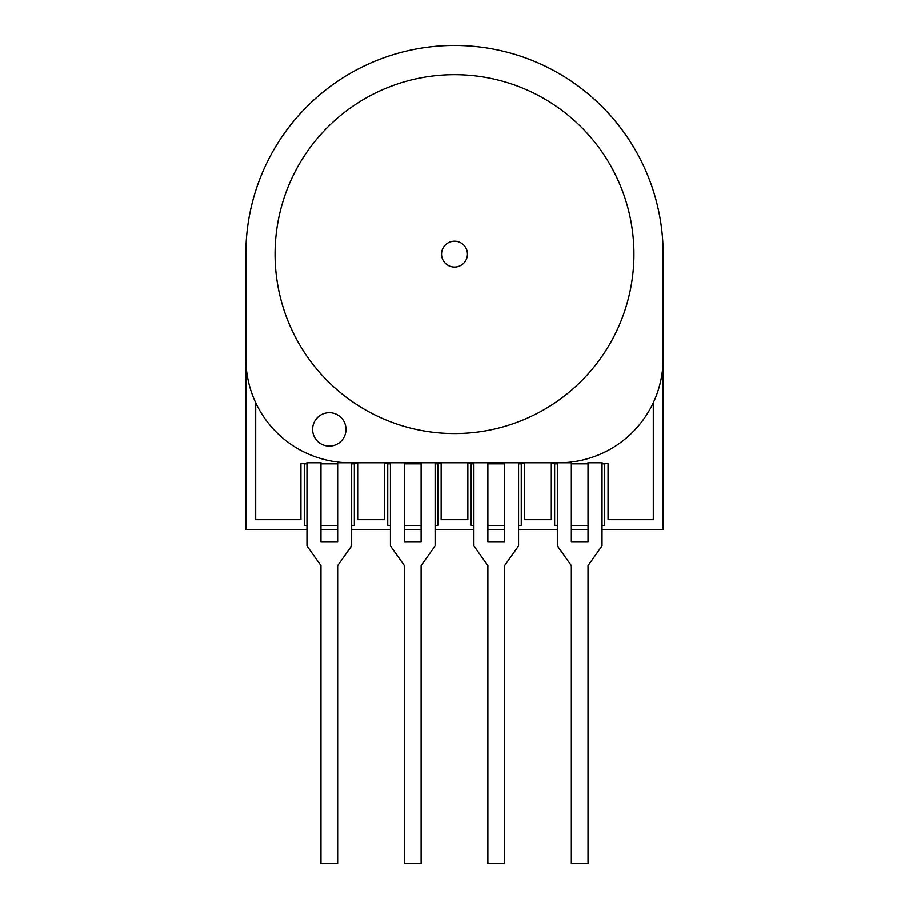 <?xml version="1.0" encoding="UTF-8"?>
<svg xmlns="http://www.w3.org/2000/svg" width="909" height="909" viewBox="0 0 909 909"><rect width="100%" height="100%" fill="white"/><g stroke="black" fill="none" stroke-linecap="round" stroke-linejoin="round"><path stroke-width="1.36" d="M602.031 529.515L663.15 529.515L663.15 254.1A208.65 208.65 0 0 0 454.5 45.45A208.65 208.65 0 0 0 245.85 254.1L245.85 529.515L306.969 529.515M320.968 529.515L337.659 529.515M351.658 529.515L390.427 529.515M404.425 529.515L421.117 529.515M435.116 529.515L473.884 529.515M487.883 529.515L504.575 529.515M518.573 529.515L557.342 529.515M571.341 529.515L588.032 529.515M304.276 463.59L304.276 525.345L306.969 525.345M351.658 525.345L354.351 525.345L354.351 463.59M387.734 463.59L387.734 525.345L390.427 525.345M435.116 525.345L437.808 525.345L437.808 463.59M471.192 463.59L471.192 525.345L473.884 525.345M518.573 525.345L521.266 525.345L521.266 463.59M554.649 463.59L554.649 525.345L557.342 525.345M602.031 525.345L604.724 525.345L604.724 463.59M435.116 463.59L441.149 463.59L441.149 519.664L467.851 519.664L467.851 463.59L473.884 463.59M487.883 463.59L504.575 463.59M518.573 463.59L524.607 463.59L524.607 519.664L551.308 519.664L551.308 463.59L557.342 463.59M571.341 463.59L588.032 463.59M602.031 463.59L608.064 463.59L608.064 519.664L653.298 519.664L653.298 402.698M255.702 402.698L255.702 519.664L300.936 519.664L300.936 463.59L306.969 463.59M320.968 463.59L337.659 463.59M351.658 463.59L357.692 463.59L357.692 519.664L384.393 519.664L384.393 463.59L390.427 463.59M404.425 463.59L421.117 463.59M320.968 525.345L337.659 525.345M354.351 463.806L351.658 463.806M337.659 463.806L320.968 463.806M306.969 463.806L304.276 463.806M390.427 463.806L387.734 463.806L387.734 525.345M404.425 525.345L421.117 525.345M437.808 463.806L435.116 463.806M421.117 463.806L404.425 463.806M473.884 463.806L471.192 463.806L471.192 525.345M487.883 525.345L504.575 525.345M521.266 463.806L518.573 463.806M504.575 463.806L487.883 463.806M557.342 463.806L554.649 463.806L554.649 525.345M571.341 525.345L588.032 525.345M604.724 463.806L602.031 463.806M588.032 463.806L571.341 463.806M337.659 462.749L351.658 462.749L351.658 545.877L337.659 565.603L337.659 863.55L320.968 863.55L320.968 565.603L306.969 545.877L306.969 462.749L320.968 462.749L320.968 542.037L337.659 542.037L337.659 462.749M435.116 462.749L435.116 545.877L421.117 565.603L421.117 863.55L404.425 863.55L404.425 565.603L390.427 545.877L390.427 462.749M421.117 462.749L421.117 542.037L404.425 542.037L404.425 462.749M518.573 462.749L518.573 545.877L504.575 565.603L504.575 863.55L487.883 863.55L487.883 565.603L473.884 545.877L473.884 462.749M504.575 462.749L504.575 542.037L487.883 542.037L487.883 462.749M588.032 462.749L602.031 462.749L602.031 545.877L588.032 565.603L588.032 863.55L571.341 863.55L571.341 565.603L557.342 545.877L557.342 462.749L571.341 462.749L571.341 542.037L588.032 542.037L588.032 462.749M329.308 412.675A16.692 16.692 0 0 0 312.616 429.366A16.692 16.692 0 0 0 329.308 446.058A16.692 16.692 0 0 0 345.999 429.366A16.692 16.692 0 0 0 329.308 412.675M454.5 74.663A179.437 179.437 0 0 0 275.063 254.1A179.437 179.437 0 0 0 454.5 433.536A179.437 179.437 0 0 0 633.937 254.1A179.437 179.437 0 0 0 454.5 74.663M454.5 267.041A12.942 12.942 0 0 1 441.558 254.1A12.942 12.942 0 0 1 454.5 241.169A12.942 12.942 0 0 1 467.442 254.1A12.942 12.942 0 0 1 454.5 267.041M245.85 358.43L245.85 254.1L245.85 358.43A104.33 104.33 0 0 0 350.17 462.749L558.83 462.749A104.33 104.33 0 0 0 663.15 358.43L663.15 254.1L663.15 358.43"/></g></svg>
